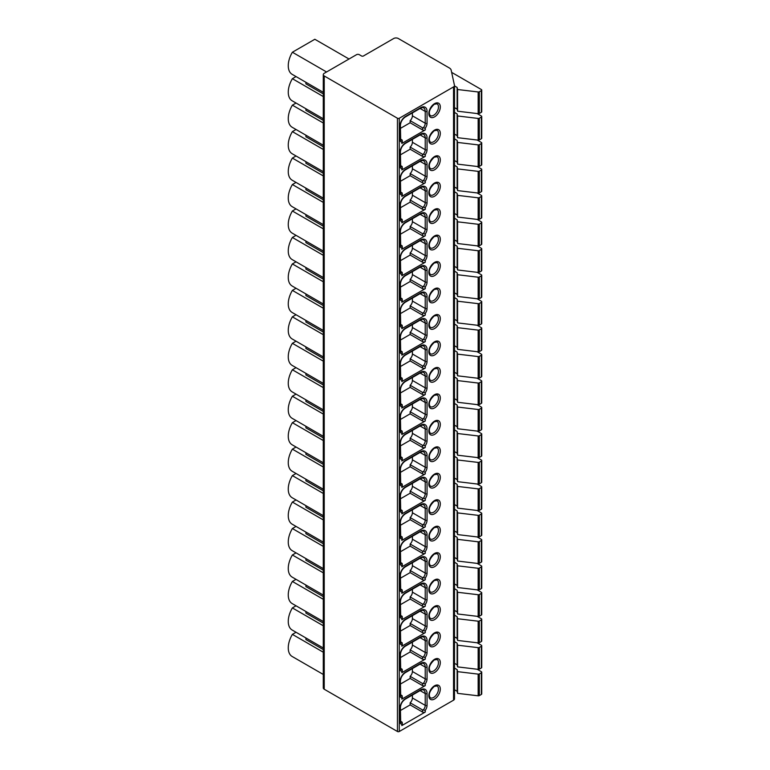 <?xml version="1.0" encoding="UTF-8"?>
<svg xmlns="http://www.w3.org/2000/svg" width="770" height="770" viewBox="0 0 770 770"><rect width="100%" height="100%" fill="white"/><g stroke="black" fill="none" stroke-linecap="round" stroke-linejoin="round"><path stroke-width="1.16" d="M356.539 54.67L324.228 73.323A3.244 1.867 0 0 0 323.284 74.642A3.244 1.867 0 0 0 324.228 75.97L397.445 118.243A1.299 0.751 0 0 0 399.284 118.243L453.54 86.914A3.244 1.867 0 0 0 454.483 85.595A3.244 1.867 0 0 0 454.464 85.364L451.162 70.137A6.478 3.744 0 0 0 449.314 67.953L398.292 38.5A3.244 1.867 0 0 0 393.711 38.5L363.421 55.989A1.299 0.751 180 0 1 361.582 55.989L359.292 54.67A1.944 1.126 0 0 0 356.539 54.67M349.031 59.011L314.834 39.27L292.379 52.235A18.798 10.857 -60 0 0 292.148 74.334A18.798 10.857 -60 0 0 292.379 74.459M323.284 93.892L305.902 83.853L305.902 82.275M323.284 96.539L292.379 78.694A18.798 10.857 120 0 0 292.148 100.793A18.798 10.857 120 0 0 292.379 100.918M296.036 76.577L292.379 78.694M323.284 120.351L305.902 110.312L305.902 108.734M323.284 122.998L292.379 105.153A18.798 10.857 120 0 0 292.148 127.252A18.798 10.857 120 0 0 292.379 127.387M296.036 103.045L292.379 105.153M323.284 146.81L305.902 136.771L305.902 135.193M323.284 149.457L292.379 131.612A18.798 10.857 120 0 0 292.148 153.721A18.798 10.857 120 0 0 292.379 153.846M296.036 129.504L292.379 131.612M323.284 173.269L305.902 163.24L305.902 161.652M323.284 175.916L292.379 158.081A18.798 10.857 120 0 0 292.148 180.18A18.798 10.857 120 0 0 292.379 180.305M296.036 155.963L292.379 158.081M323.284 199.738L305.902 189.699L305.902 188.121M323.284 202.385L292.379 184.54A18.798 10.857 120 0 0 292.148 206.639A18.798 10.857 120 0 0 292.379 206.764M296.036 182.423L292.379 184.54M323.284 226.197L305.902 216.158L305.902 214.58M323.284 228.844L292.379 210.999A18.798 10.857 120 0 0 292.148 233.098A18.798 10.857 120 0 0 292.379 233.223M296.036 208.882L292.379 210.999M323.284 252.656L305.902 242.617L305.902 241.039M323.284 255.303L292.379 237.458A18.798 10.857 120 0 0 292.148 259.557A18.798 10.857 120 0 0 292.379 259.692M296.036 235.351L292.379 237.458M323.284 279.115L305.902 269.077L305.902 267.498M323.284 281.762L292.379 263.918A18.798 10.857 120 0 0 292.148 286.017A18.798 10.857 120 0 0 292.379 286.151M296.036 261.81L292.379 263.918M323.284 305.575L305.902 295.545L305.902 293.957M323.284 308.221L292.379 290.386A18.798 10.857 120 0 0 292.148 312.485A18.798 10.857 120 0 0 292.379 312.61M296.036 288.269L292.379 290.386M323.284 332.043L305.902 322.004L305.902 320.426M323.284 334.69L292.379 316.845A18.798 10.857 120 0 0 292.148 338.944A18.798 10.857 120 0 0 292.379 339.07M296.036 314.728L292.379 316.845M323.284 358.502L305.902 348.464L305.902 346.885M323.284 361.149L292.379 343.305A18.798 10.857 120 0 0 292.148 365.404A18.798 10.857 120 0 0 292.379 365.529M296.036 341.187L292.379 343.305M323.284 384.962L305.902 374.923L305.902 373.344M323.284 387.608L292.379 369.764A18.798 10.857 120 0 0 292.148 391.863A18.798 10.857 120 0 0 292.379 391.997M296.036 367.656L292.379 369.764M323.284 411.421L305.902 401.382L305.902 399.803M323.284 414.067L292.379 396.223A18.798 10.857 120 0 0 292.148 418.322A18.798 10.857 120 0 0 292.379 418.457M296.036 394.115L292.379 396.223M323.284 437.88L305.902 427.851L305.902 426.262M323.284 440.527L292.379 422.692A18.798 10.857 120 0 0 292.148 444.791A18.798 10.857 120 0 0 292.379 444.916M296.036 420.574L292.379 422.692M323.284 464.349L305.902 454.31L305.902 452.731M323.284 466.995L292.379 449.151A18.798 10.857 120 0 0 292.148 471.25A18.798 10.857 120 0 0 292.379 471.375M296.036 447.033L292.379 449.151M323.284 490.808L305.902 480.769L305.902 479.19M323.284 493.454L292.379 475.61A18.798 10.857 120 0 0 292.148 497.709A18.798 10.857 120 0 0 292.379 497.834M296.036 473.492L292.379 475.61M323.284 517.267L305.902 507.228L305.902 505.649M323.284 519.914L292.379 502.069A18.798 10.857 120 0 0 292.148 524.168A18.798 10.857 120 0 0 292.379 524.303M296.036 499.961L292.379 502.069M323.284 543.726L305.902 533.687L305.902 532.109M323.284 546.373L292.379 528.528A18.798 10.857 120 0 0 292.148 550.627A18.798 10.857 120 0 0 292.379 550.762M296.036 526.42L292.379 528.528M323.284 570.185L305.902 560.156L305.902 558.568M323.284 572.832L292.379 554.997A18.798 10.857 120 0 0 292.148 577.096A18.798 10.857 120 0 0 292.379 577.221M296.036 552.879L292.379 554.997M323.284 596.654L305.902 586.615L305.902 585.036M323.284 599.301L292.379 581.456A18.798 10.857 120 0 0 292.148 603.555A18.798 10.857 120 0 0 292.379 603.68M296.036 579.338L292.379 581.456M323.284 623.113L305.902 613.074L305.902 611.496M323.284 625.76L292.379 607.915A18.798 10.857 120 0 0 292.148 630.014A18.798 10.857 120 0 0 292.379 630.139M296.036 605.798L292.379 607.915M323.284 649.572L305.902 639.533L305.902 637.955M323.284 652.219L292.379 634.374A18.798 10.857 120 0 0 292.148 656.473A18.798 10.857 120 0 0 292.379 656.608M296.036 632.266L292.379 634.374M326.567 71.976L292.379 52.235M454.464 698.621A3.244 1.867 180 0 1 454.483 698.852A3.244 1.867 180 0 1 453.54 700.18L399.284 731.5A1.299 0.751 180 0 1 397.445 731.5L324.228 689.227A3.244 1.867 180 0 1 323.284 687.908L323.284 74.642M425.271 129.909A1.944 1.126 180 0 1 422.518 129.909L410.141 122.767L410.141 120.649L422.518 127.791L425.271 128.186L425.271 129.909L401.805 143.461L402.181 140.053L400.39 138.937M425.271 156.368A1.944 1.126 180 0 1 422.518 156.368L410.141 149.226L410.141 147.109L422.518 154.25L425.271 154.645L425.271 156.368L401.805 169.92L402.181 166.522L400.39 165.396M425.271 182.827A1.944 1.126 180 0 1 422.518 182.827L410.141 175.685L410.141 173.568L422.518 180.709L425.271 181.104L425.271 182.827L401.805 196.379L402.181 192.981L400.39 191.865M425.271 209.296A1.944 1.126 180 0 1 422.518 209.296L410.141 202.144L410.141 200.027L422.518 207.178L425.271 207.563L425.271 209.296L401.805 222.838L402.181 219.44L400.39 218.324M425.271 235.755A1.944 1.126 180 0 1 422.518 235.755L410.141 228.613L410.141 226.495L422.518 233.637L425.271 234.022L425.271 235.755L401.805 249.297L402.181 245.899L400.39 244.783M425.271 262.214A1.944 1.126 180 0 1 422.518 262.214L410.141 255.072L410.141 252.955L422.518 260.096L425.271 260.491L425.271 262.214L401.805 275.766L402.181 272.359L400.39 271.242M425.271 288.673A1.944 1.126 180 0 1 422.518 288.673L410.141 281.531L410.141 279.414L422.518 286.556L425.271 286.95L425.271 288.673L401.805 302.225L402.181 298.827L400.39 297.701M425.271 315.132A1.944 1.126 180 0 1 422.518 315.132L410.141 307.99L410.141 305.873L422.518 313.015L425.271 313.409L425.271 315.132L401.805 328.684L402.181 325.286L400.39 324.17M425.271 341.601A1.944 1.126 180 0 1 422.518 341.601L410.141 334.45L410.141 332.332L422.518 339.483L425.271 339.868L425.271 341.601L401.805 355.143L402.181 351.746L400.39 350.629M425.271 368.06A1.944 1.126 180 0 1 422.518 368.06L410.141 360.918L410.141 358.801L422.518 365.942L425.271 366.328L425.271 368.06L401.805 381.602L402.181 378.205L400.39 377.088M425.271 394.519A1.944 1.126 180 0 1 422.518 394.519L410.141 387.377L410.141 385.26L422.518 392.402L425.271 392.796L425.271 394.519L401.805 408.071L402.181 404.664L400.39 403.547M425.271 420.978A1.944 1.126 180 0 1 422.518 420.978L410.141 413.837L410.141 411.719L422.518 418.861L425.271 419.255L425.271 420.978L401.805 434.53L402.181 431.133L400.39 430.007M425.271 447.437A1.944 1.126 180 0 1 422.518 447.437L410.141 440.296L410.141 438.178L422.518 445.32L425.271 445.714L425.271 447.437L401.805 460.989L402.181 457.592L400.39 456.475M425.271 473.906A1.944 1.126 180 0 1 422.518 473.906L410.141 466.755L410.141 464.637L422.518 471.789L425.271 472.174L425.271 473.906L401.805 487.449L402.181 484.051L400.39 482.934M425.271 500.365A1.944 1.126 180 0 1 422.518 500.365L410.141 493.224L410.141 491.106L422.518 498.248L425.271 498.633L425.271 500.365L401.805 513.908L402.181 510.51L400.39 509.394M425.271 526.824A1.944 1.126 180 0 1 422.518 526.824L410.141 519.683L410.141 517.565L422.518 524.707L425.271 525.101L425.271 526.824L401.805 540.376L402.181 536.969L400.39 535.853M425.271 553.284A1.944 1.126 180 0 1 422.518 553.284L410.141 546.142L410.141 544.024L422.518 551.166L425.271 551.561L425.271 553.284L401.805 566.836L402.181 563.438L400.39 562.312M425.271 579.743A1.944 1.126 180 0 1 422.518 579.743L410.141 572.601L410.141 570.483L422.518 577.625L425.271 578.02L425.271 579.743L401.805 593.295L402.181 589.897L400.39 588.781M425.271 606.211A1.944 1.126 180 0 1 422.518 606.211L410.141 599.06L410.141 596.943L422.518 604.094L425.271 604.479L425.271 606.211L401.805 619.754L402.181 616.356L400.39 615.24M425.271 632.671A1.944 1.126 180 0 1 422.518 632.671L410.141 625.519L410.141 623.411L422.518 630.553L425.271 630.938L425.271 632.671L401.805 646.213L402.181 642.815L400.39 641.699M425.271 659.13A1.944 1.126 180 0 1 422.518 659.13L410.141 651.988L410.141 649.87L422.518 657.012L425.271 657.407L425.271 659.13L401.805 672.682L402.181 669.274L400.39 668.158M425.271 685.589A1.944 1.126 180 0 1 422.518 685.589L410.141 678.447L410.141 676.329L422.518 683.471L425.271 683.866L425.271 685.589L401.805 699.141L402.181 695.743L400.39 694.617M400.39 710.537L410.141 704.906L410.141 702.789L422.518 709.93L425.271 710.325L425.271 712.048L401.805 725.6A1.944 1.126 0 0 0 402.373 724.801L402.181 722.202L400.39 721.086M425.271 710.325A5.833 3.369 120 0 0 427.052 705.368L427.052 693.558A9.076 5.236 120 0 0 420.641 689.853A1.299 0.751 -120 0 1 420.372 690.44L405.241 699.179C402.335 701.229 400.718 704.03 400.39 707.582L400.689 722.289A3.244 1.867 120 0 0 402.181 722.202L401.805 725.6M410.141 704.906L422.518 712.048A1.944 1.126 180 0 0 425.271 712.048M410.141 702.789A4.533 2.618 120 0 0 412.393 697.957L412.393 695.05M425.271 128.186A5.833 3.369 120 0 0 427.052 123.229L427.052 111.409A9.076 5.236 120 0 0 420.641 107.704A1.299 0.751 -120 0 1 420.372 108.3L405.241 117.03C402.335 119.09 400.718 121.891 400.39 125.433L400.689 140.15A3.244 1.867 120 0 0 402.181 140.053L402.373 142.662A1.944 1.126 180 0 1 401.805 143.461M410.141 120.649A4.533 2.618 120 0 0 412.393 115.818L412.393 112.911M400.39 128.398L410.141 122.767M425.271 154.645A5.833 3.369 120 0 0 427.052 149.688L427.052 137.878A9.076 5.236 120 0 0 420.641 134.173A1.299 0.751 -120 0 1 420.372 134.76L405.241 143.499C402.335 145.549 400.718 148.35 400.39 151.902L400.689 166.609A3.244 1.867 120 0 0 402.181 166.522L402.373 169.121A1.944 1.126 180 0 1 401.805 169.92M410.141 147.109A4.533 2.618 120 0 0 412.393 142.277L412.393 139.37M400.39 154.857L410.141 149.226M425.271 181.104A5.833 3.369 120 0 0 427.052 176.147L427.052 164.337A9.076 5.236 120 0 0 420.641 160.632A1.299 0.751 -120 0 1 420.372 161.219L405.241 169.958C402.335 172.008 400.718 174.809 400.39 178.361L400.689 193.077A3.244 1.867 120 0 0 402.181 192.981L402.373 195.58A1.944 1.126 180 0 1 401.805 196.379M410.141 173.568A4.533 2.618 120 0 0 412.393 168.736L412.393 165.829M400.39 181.316L410.141 175.685M425.271 207.563A5.833 3.369 120 0 0 427.052 202.606L427.052 190.796A9.076 5.236 120 0 0 420.641 187.091A1.299 0.751 -120 0 1 420.372 187.688L405.241 196.417C402.335 198.468 400.718 201.268 400.39 204.82L400.689 219.537A3.244 1.867 120 0 0 402.181 219.44L402.373 222.049A1.944 1.126 180 0 1 401.805 222.838M410.141 200.027A4.533 2.618 120 0 0 412.393 195.205L412.393 192.288M400.39 207.775L410.141 202.144M425.271 234.022A5.833 3.369 120 0 0 427.052 229.065L427.052 217.256A9.076 5.236 120 0 0 420.641 213.55A1.299 0.751 -120 0 1 420.372 214.147L405.241 222.877C402.335 224.927 400.718 227.727 400.39 231.279L400.689 245.996A3.244 1.867 120 0 0 402.181 245.899L402.373 248.508A1.944 1.126 180 0 1 401.805 249.297M410.141 226.495A4.533 2.618 120 0 0 412.393 221.664L412.393 218.757M400.39 234.234L410.141 228.613M425.271 260.491A5.833 3.369 120 0 0 427.052 255.534L427.052 243.715A9.076 5.236 120 0 0 420.641 240.009A1.299 0.751 -120 0 1 420.372 240.606L405.241 249.336C402.335 251.395 400.718 254.196 400.39 257.738L400.689 272.455A3.244 1.867 120 0 0 402.181 272.359L402.373 274.967A1.944 1.126 180 0 1 401.805 275.766M410.141 252.955A4.533 2.618 120 0 0 412.393 248.123L412.393 245.216M400.39 260.703L410.141 255.072M425.271 286.95A5.833 3.369 120 0 0 427.052 281.993L427.052 270.183A9.076 5.236 120 0 0 420.641 266.478A1.299 0.751 -120 0 1 420.372 267.065L405.241 275.795C402.335 277.855 400.718 280.655 400.39 284.207L400.689 298.914A3.244 1.867 120 0 0 402.181 298.827L402.373 301.426A1.944 1.126 180 0 1 401.805 302.225M410.141 279.414A4.533 2.618 120 0 0 412.393 274.582L412.393 271.675M400.39 287.162L410.141 281.531M425.271 313.409A5.833 3.369 120 0 0 427.052 308.452L427.052 296.642A9.076 5.236 120 0 0 420.641 292.937A1.299 0.751 -120 0 1 420.372 293.524L405.241 302.264C402.335 304.314 400.718 307.114 400.39 310.666L400.689 325.373A3.244 1.867 120 0 0 402.181 325.286L402.373 327.885A1.944 1.126 180 0 1 401.805 328.684M410.141 305.873A4.533 2.618 120 0 0 412.393 301.041L412.393 298.134M400.39 313.621L410.141 307.99M425.271 339.868A5.833 3.369 120 0 0 427.052 334.911L427.052 323.102A9.076 5.236 120 0 0 420.641 319.396A1.299 0.751 -120 0 1 420.372 319.993L405.241 328.723C402.335 330.773 400.718 333.574 400.39 337.125L400.689 351.842A3.244 1.867 120 0 0 402.181 351.746L402.373 354.354A1.944 1.126 180 0 1 401.805 355.143M410.141 332.332A4.533 2.618 120 0 0 412.393 327.51L412.393 324.594M400.39 340.08L410.141 334.45M425.271 366.328A5.833 3.369 120 0 0 427.052 361.371L427.052 349.561A9.076 5.236 120 0 0 420.641 345.855A1.299 0.751 -120 0 1 420.372 346.452L405.241 355.182C402.335 357.232 400.718 360.033 400.39 363.584L400.689 378.301A3.244 1.867 120 0 0 402.181 378.205L402.373 380.813A1.944 1.126 180 0 1 401.805 381.602M410.141 358.801A4.533 2.618 120 0 0 412.393 353.969L412.393 351.062M400.39 366.539L410.141 360.918M425.271 392.796A5.833 3.369 120 0 0 427.052 387.839L427.052 376.02A9.076 5.236 120 0 0 420.641 372.314A1.299 0.751 -120 0 1 420.372 372.911L405.241 381.641C402.335 383.701 400.718 386.502 400.39 390.043L400.689 404.76A3.244 1.867 120 0 0 402.181 404.664L402.373 407.272A1.944 1.126 180 0 1 401.805 408.071M410.141 385.26A4.533 2.618 120 0 0 412.393 380.428L412.393 377.521M400.39 393.008L410.141 387.377M425.271 419.255A5.833 3.369 120 0 0 427.052 414.298L427.052 402.479A9.076 5.236 120 0 0 420.641 398.783A1.299 0.751 -120 0 1 420.372 399.37L405.241 408.1C402.335 410.16 400.718 412.961 400.39 416.512L400.689 431.219A3.244 1.867 120 0 0 402.181 431.133L402.373 433.731A1.944 1.126 180 0 1 401.805 434.53M410.141 411.719A4.533 2.618 120 0 0 412.393 406.887L412.393 403.981M400.39 419.467L410.141 413.837M425.271 445.714A5.833 3.369 120 0 0 427.052 440.758L427.052 428.948A9.076 5.236 120 0 0 420.641 425.242A1.299 0.751 -120 0 1 420.372 425.829L405.241 434.569C402.335 436.619 400.718 439.42 400.39 442.971L400.689 457.678A3.244 1.867 120 0 0 402.181 457.592L402.373 460.191A1.944 1.126 180 0 1 401.805 460.989M410.141 438.178A4.533 2.618 120 0 0 412.393 433.346L412.393 430.44M400.39 445.926L410.141 440.296M425.271 472.174A5.833 3.369 120 0 0 427.052 467.217L427.052 455.407A9.076 5.236 120 0 0 420.641 451.701A1.299 0.751 -120 0 1 420.372 452.298L405.241 461.028C402.335 463.078 400.718 465.879 400.39 469.431L400.689 484.147A3.244 1.867 120 0 0 402.181 484.051L402.373 486.659A1.944 1.126 180 0 1 401.805 487.449M410.141 464.637A4.533 2.618 120 0 0 412.393 459.815L412.393 456.899M400.39 472.385L410.141 466.755M425.271 498.633A5.833 3.369 120 0 0 427.052 493.676L427.052 481.866A9.076 5.236 120 0 0 420.641 478.16A1.299 0.751 -120 0 1 420.372 478.757L405.241 487.487C402.335 489.537 400.718 492.338 400.39 495.89L400.689 510.606A3.244 1.867 120 0 0 402.181 510.51L402.373 513.118A1.944 1.126 180 0 1 401.805 513.908M410.141 491.106A4.533 2.618 120 0 0 412.393 486.274L412.393 483.368M400.39 498.844L410.141 493.224M425.271 525.101A5.833 3.369 120 0 0 427.052 520.145L427.052 508.325A9.076 5.236 120 0 0 420.641 504.619A1.299 0.751 -120 0 1 420.372 505.216L405.241 513.946C402.335 516.006 400.718 518.807 400.39 522.349L400.689 537.065A3.244 1.867 120 0 0 402.181 536.969L402.373 539.577A1.944 1.126 180 0 1 401.805 540.376M410.141 517.565A4.533 2.618 120 0 0 412.393 512.733L412.393 509.827M400.39 525.304L410.141 519.683M425.271 551.561A5.833 3.369 120 0 0 427.052 546.604L427.052 534.784A9.076 5.236 120 0 0 420.641 531.088A1.299 0.751 -120 0 1 420.372 531.675L405.241 540.405C402.335 542.465 400.718 545.266 400.39 548.818L400.689 563.524A3.244 1.867 120 0 0 402.181 563.438L402.373 566.037A1.944 1.126 180 0 1 401.805 566.836M410.141 544.024A4.533 2.618 120 0 0 412.393 539.193L412.393 536.286M400.39 551.772L410.141 546.142M425.271 578.02A5.833 3.369 120 0 0 427.052 573.063L427.052 561.253A9.076 5.236 120 0 0 420.641 557.547A1.299 0.751 -120 0 1 420.372 558.135L405.241 566.874C402.335 568.924 400.718 571.725 400.39 575.277L400.689 589.984A3.244 1.867 120 0 0 402.181 589.897L402.373 592.496A1.944 1.126 180 0 1 401.805 593.295M410.141 570.483A4.533 2.618 120 0 0 412.393 565.652L412.393 562.745M400.39 578.231L410.141 572.601M425.271 604.479A5.833 3.369 120 0 0 427.052 599.522L427.052 587.712A9.076 5.236 120 0 0 420.641 584.006A1.299 0.751 -120 0 1 420.372 584.603L405.241 593.333C402.335 595.383 400.718 598.184 400.39 601.736L400.689 616.452A3.244 1.867 120 0 0 402.181 616.356L402.373 618.965A1.944 1.126 180 0 1 401.805 619.754M410.141 596.943A4.533 2.618 120 0 0 412.393 592.111L412.393 589.204M400.39 604.691L410.141 599.06M425.271 630.938A5.833 3.369 120 0 0 427.052 625.981L427.052 614.171A9.076 5.236 120 0 0 420.641 610.466A1.299 0.751 -120 0 1 420.372 611.062L405.241 619.792C402.335 621.842 400.718 624.643 400.39 628.195L400.689 642.912A3.244 1.867 120 0 0 402.181 642.815L402.373 645.424A1.944 1.126 180 0 1 401.805 646.213M410.141 623.411A4.533 2.618 120 0 0 412.393 618.579L412.393 615.673M400.39 631.15L410.141 625.519M425.271 657.407A5.833 3.369 120 0 0 427.052 652.45L427.052 640.63A9.076 5.236 120 0 0 420.641 636.925A1.299 0.751 -120 0 1 420.372 637.522L405.241 646.251C402.335 648.311 400.718 651.112 400.39 654.654L400.689 669.371A3.244 1.867 120 0 0 402.181 669.274L402.373 671.883A1.944 1.126 180 0 1 401.805 672.682M410.141 649.87A4.533 2.618 120 0 0 412.393 645.039L412.393 642.132M400.39 657.609L410.141 651.988M425.271 683.866A5.833 3.369 120 0 0 427.052 678.909L427.052 667.09A9.076 5.236 120 0 0 420.641 663.394A1.299 0.751 -120 0 1 420.372 663.981L405.241 672.711C402.335 674.77 400.718 677.571 400.39 681.123L400.689 695.83A3.244 1.867 120 0 0 402.181 695.743L402.373 698.342A1.944 1.126 180 0 1 401.805 699.141M410.141 676.329A4.533 2.618 120 0 0 412.393 671.498L412.393 668.591M400.39 684.078L410.141 678.447M454.483 85.922L457.13 87.453L457.572 89.513L478.16 91.967A1.299 0.751 0 0 0 479.335 91.765L481.365 90.6A1.299 0.751 0 0 0 481.741 90.071A1.299 0.751 0 0 0 481.365 89.541L451.653 72.38M454.483 689.766L457.13 691.296L457.572 693.356L478.16 695.81A1.299 0.751 0 0 0 479.335 695.608L481.365 694.434A1.299 0.751 0 0 0 481.741 693.905L481.741 672.21A1.299 0.751 0 0 0 481.365 671.681L477.111 669.226M457.572 693.356L457.572 671.652L478.16 674.116A1.299 0.751 0 0 0 479.335 673.914L481.365 672.739A1.299 0.751 0 0 0 481.741 672.21M457.13 691.296L457.13 669.602L457.572 671.652M454.483 668.071L457.13 669.602M454.483 663.307L457.13 664.837L457.572 666.887L478.16 669.351A1.299 0.751 0 0 0 479.335 669.149L481.365 667.975A1.299 0.751 0 0 0 481.741 667.446L481.741 645.751A1.299 0.751 0 0 0 481.365 645.221L477.111 642.767M457.572 666.887L457.572 645.193L478.16 647.657A1.299 0.751 0 0 0 479.335 647.445L481.365 646.28A1.299 0.751 0 0 0 481.741 645.751M457.13 664.837L457.13 643.133L457.572 645.193M454.483 641.612L457.13 643.133M454.483 636.848L457.13 638.369L457.572 640.428L478.16 642.892A1.299 0.751 0 0 0 479.335 642.69L481.365 641.516A1.299 0.751 0 0 0 481.741 640.987L481.741 619.292A1.299 0.751 0 0 0 481.365 618.762L477.111 616.308M457.572 640.428L457.572 618.734L478.16 621.188A1.299 0.751 0 0 0 479.335 620.986L481.365 619.821A1.299 0.751 0 0 0 481.741 619.292M457.13 638.369L457.13 616.674L457.572 618.734M454.483 615.143L457.13 616.674M454.483 610.389L457.13 611.909L457.572 613.969L478.16 616.433A1.299 0.751 0 0 0 479.335 616.221L481.365 615.057A1.299 0.751 0 0 0 481.741 614.527L481.741 592.823A1.299 0.751 0 0 0 481.365 592.303L477.111 589.839M457.572 613.969L457.572 592.274L478.16 594.729A1.299 0.751 0 0 0 479.335 594.527L481.365 593.352A1.299 0.751 0 0 0 481.741 592.823M457.13 611.909L457.13 590.215L457.572 592.274M454.483 588.684L457.13 590.215M454.483 583.92L457.13 585.45L457.572 587.51L478.16 589.964A1.299 0.751 0 0 0 479.335 589.762L481.365 588.598A1.299 0.751 0 0 0 481.741 588.068L481.741 566.364A1.299 0.751 0 0 0 481.365 565.835L477.111 563.38M457.572 587.51L457.572 565.815L478.16 568.27A1.299 0.751 0 0 0 479.335 568.068L481.365 566.893A1.299 0.751 0 0 0 481.741 566.364M457.13 585.45L457.13 563.755L457.572 565.815M454.483 562.225L457.13 563.755M454.483 557.461L457.13 558.991L457.572 561.051L478.16 563.505A1.299 0.751 0 0 0 479.335 563.303L481.365 562.129A1.299 0.751 0 0 0 481.741 561.6L481.741 539.905A1.299 0.751 0 0 0 481.365 539.375L477.111 536.921M457.572 561.051L457.572 539.346L478.16 541.81A1.299 0.751 0 0 0 479.335 541.608L481.365 540.434A1.299 0.751 0 0 0 481.741 539.905M457.13 558.991L457.13 537.296L457.572 539.346M454.483 535.766L457.13 537.296M454.483 531.002L457.13 532.532L457.572 534.582L478.16 537.046A1.299 0.751 0 0 0 479.335 536.844L481.365 535.67A1.299 0.751 0 0 0 481.741 535.14L481.741 513.446A1.299 0.751 0 0 0 481.365 512.916L477.111 510.462M457.572 534.582L457.572 512.887L478.16 515.351A1.299 0.751 0 0 0 479.335 515.14L481.365 513.975A1.299 0.751 0 0 0 481.741 513.446M457.13 532.532L457.13 510.828L457.572 512.887M454.483 509.307L457.13 510.828M454.483 504.543L457.13 506.063L457.572 508.123L478.16 510.587A1.299 0.751 0 0 0 479.335 510.385L481.365 509.211A1.299 0.751 0 0 0 481.741 508.681L481.741 486.986A1.299 0.751 0 0 0 481.365 486.457L477.111 484.003M457.572 508.123L457.572 486.428L478.16 488.883A1.299 0.751 0 0 0 479.335 488.681L481.365 487.516A1.299 0.751 0 0 0 481.741 486.986M457.13 506.063L457.13 484.369L457.572 486.428M454.483 482.838L457.13 484.369M454.483 478.083L457.13 479.604L457.572 481.664L478.16 484.128A1.299 0.751 0 0 0 479.335 483.916L481.365 482.752A1.299 0.751 0 0 0 481.741 482.222L481.741 460.527A1.299 0.751 0 0 0 481.365 459.998L477.111 457.534M457.572 481.664L457.572 459.969L478.16 462.423A1.299 0.751 0 0 0 479.335 462.221L481.365 461.047A1.299 0.751 0 0 0 481.741 460.527M457.13 479.604L457.13 457.909L457.572 459.969M454.483 456.379L457.13 457.909M454.483 451.615L457.13 453.145L457.572 455.205L478.16 457.659A1.299 0.751 0 0 0 479.335 457.457L481.365 456.292A1.299 0.751 0 0 0 481.741 455.763L481.741 434.059A1.299 0.751 0 0 0 481.365 433.529L477.111 431.075M457.572 455.205L457.572 433.51L478.16 435.964A1.299 0.751 0 0 0 479.335 435.762L481.365 434.588A1.299 0.751 0 0 0 481.741 434.059M457.13 453.145L457.13 431.45L457.572 433.51M454.483 429.92L457.13 431.45M454.483 425.156L457.13 426.686L457.572 428.746L478.16 431.2A1.299 0.751 0 0 0 479.335 430.998L481.365 429.824A1.299 0.751 0 0 0 481.741 429.294L481.741 407.6A1.299 0.751 0 0 0 481.365 407.07L477.111 404.616M457.572 428.746L457.572 407.041L478.16 409.505A1.299 0.751 0 0 0 479.335 409.303L481.365 408.129A1.299 0.751 0 0 0 481.741 407.6M457.13 426.686L457.13 404.991L457.572 407.041M454.483 403.461L457.13 404.991M454.483 398.696L457.13 400.227L457.572 402.277L478.16 404.741A1.299 0.751 0 0 0 479.335 404.539L481.365 403.365A1.299 0.751 0 0 0 481.741 402.835L481.741 381.14A1.299 0.751 0 0 0 481.365 380.611L477.111 378.157M457.572 402.277L457.572 380.582L478.16 383.046A1.299 0.751 0 0 0 479.335 382.834L481.365 381.67A1.299 0.751 0 0 0 481.741 381.14M457.13 400.227L457.13 378.522L457.572 380.582M454.483 377.002L457.13 378.522M454.483 372.237L457.13 373.758L457.572 375.818L478.16 378.282A1.299 0.751 0 0 0 479.335 378.08L481.365 376.905A1.299 0.751 0 0 0 481.741 376.376L481.741 354.681A1.299 0.751 0 0 0 481.365 354.152L477.111 351.697M457.572 375.818L457.572 354.123L478.16 356.577A1.299 0.751 0 0 0 479.335 356.375L481.365 355.211A1.299 0.751 0 0 0 481.741 354.681M457.13 373.758L457.13 352.063L457.572 354.123M454.483 350.533L457.13 352.063M454.483 345.778L457.13 347.299L457.572 349.359L478.16 351.823A1.299 0.751 0 0 0 479.335 351.611L481.365 350.446A1.299 0.751 0 0 0 481.741 349.917L481.741 328.222A1.299 0.751 0 0 0 481.365 327.693L477.111 325.229M457.572 349.359L457.572 327.664L478.16 330.118A1.299 0.751 0 0 0 479.335 329.916L481.365 328.742A1.299 0.751 0 0 0 481.741 328.222M457.13 347.299L457.13 325.604L457.572 327.664M454.483 324.074L457.13 325.604M454.483 319.309L457.13 320.84L457.572 322.9L478.16 325.354A1.299 0.751 0 0 0 479.335 325.152L481.365 323.987A1.299 0.751 0 0 0 481.741 323.458L481.741 301.753A1.299 0.751 0 0 0 481.365 301.224L477.111 298.77M457.572 322.9L457.572 301.205L478.16 303.659A1.299 0.751 0 0 0 479.335 303.457L481.365 302.283A1.299 0.751 0 0 0 481.741 301.753M457.13 320.84L457.13 299.145L457.572 301.205M454.483 297.615L457.13 299.145M454.483 292.85L457.13 294.381L457.572 296.44L478.16 298.895A1.299 0.751 0 0 0 479.335 298.693L481.365 297.518A1.299 0.751 0 0 0 481.741 296.989L481.741 275.294A1.299 0.751 0 0 0 481.365 274.765L477.111 272.311M457.572 296.44L457.572 274.736L478.16 277.2A1.299 0.751 0 0 0 479.335 276.998L481.365 275.824A1.299 0.751 0 0 0 481.741 275.294M457.13 294.381L457.13 272.686L457.572 274.736M454.483 271.156L457.13 272.686M454.483 266.391L457.13 267.922L457.572 269.972L478.16 272.436A1.299 0.751 0 0 0 479.335 272.233L481.365 271.059A1.299 0.751 0 0 0 481.741 270.53L481.741 248.835A1.299 0.751 0 0 0 481.365 248.306L477.111 245.851M457.572 269.972L457.572 248.277L478.16 250.741A1.299 0.751 0 0 0 479.335 250.529L481.365 249.364A1.299 0.751 0 0 0 481.741 248.835M457.13 267.922L457.13 246.217L457.572 248.277M454.483 244.696L457.13 246.217M454.483 239.932L457.13 241.462L457.572 243.513L478.16 245.977A1.299 0.751 0 0 0 479.335 245.774L481.365 244.6A1.299 0.751 0 0 0 481.741 244.071L481.741 222.376A1.299 0.751 0 0 0 481.365 221.847L477.111 219.392M457.572 243.513L457.572 221.818L478.16 224.272A1.299 0.751 0 0 0 479.335 224.07L481.365 222.905A1.299 0.751 0 0 0 481.741 222.376M457.13 241.462L457.13 219.758L457.572 221.818M454.483 218.228L457.13 219.758M454.483 213.473L457.13 214.994L457.572 217.053L478.16 219.517A1.299 0.751 0 0 0 479.335 219.306L481.365 218.141A1.299 0.751 0 0 0 481.741 217.612L481.741 195.917A1.299 0.751 0 0 0 481.365 195.388L477.111 192.923M457.572 217.053L457.572 195.359L478.16 197.813A1.299 0.751 0 0 0 479.335 197.611L481.365 196.446A1.299 0.751 0 0 0 481.741 195.917M457.13 214.994L457.13 193.299L457.572 195.359M454.483 191.769L457.13 193.299M454.483 187.004L457.13 188.535L457.572 190.594L478.16 193.049A1.299 0.751 0 0 0 479.335 192.847L481.365 191.682A1.299 0.751 0 0 0 481.741 191.153L481.741 169.448A1.299 0.751 0 0 0 481.365 168.919L477.111 166.464M457.572 190.594L457.572 168.899L478.16 171.354A1.299 0.751 0 0 0 479.335 171.152L481.365 169.977A1.299 0.751 0 0 0 481.741 169.448M457.13 188.535L457.13 166.84L457.572 168.899M454.483 165.309L457.13 166.84M454.483 160.545L457.13 162.075L457.572 164.135L478.16 166.59A1.299 0.751 0 0 0 479.335 166.387L481.365 165.213A1.299 0.751 0 0 0 481.741 164.684L481.741 142.989A1.299 0.751 0 0 0 481.365 142.46L477.111 140.005M457.572 164.135L457.572 142.431L478.16 144.895A1.299 0.751 0 0 0 479.335 144.693L481.365 143.518A1.299 0.751 0 0 0 481.741 142.989M457.13 162.075L457.13 140.381L457.572 142.431M454.483 138.85L457.13 140.381M454.483 134.086L457.13 135.616L457.572 137.676L478.16 140.13A1.299 0.751 0 0 0 479.335 139.928L481.365 138.754A1.299 0.751 0 0 0 481.741 138.225L481.741 116.53A1.299 0.751 0 0 0 481.365 116.001L477.111 113.546M457.572 137.676L457.572 115.972L478.16 118.436A1.299 0.751 0 0 0 479.335 118.224L481.365 117.059A1.299 0.751 0 0 0 481.741 116.53M457.13 135.616L457.13 113.912L457.572 115.972M454.483 112.391L457.13 113.912M454.483 107.627L457.13 109.157L457.572 111.207L478.16 113.671A1.299 0.751 0 0 0 479.335 113.469L481.365 112.295A1.299 0.751 0 0 0 481.741 111.766L481.741 90.071M457.13 109.157L457.13 87.453M457.572 111.207L457.572 89.513M397.445 118.243L397.445 731.5M399.284 731.5L399.284 118.243M453.54 86.914L453.54 700.18M420.641 107.704L405.511 116.443A7.777 4.495 120 0 0 400.015 125.962L400.015 139.726A4.533 2.618 120 0 0 401.805 142.017M434.569 116.867A8.104 4.678 -60 0 1 428.842 113.556A8.104 4.678 -60 0 1 434.569 103.632A8.104 4.678 -60 0 1 440.305 106.943A8.104 4.678 -60 0 1 434.569 116.867M420.641 134.173L405.511 142.902A7.777 4.495 120 0 0 400.015 152.431L400.015 166.185A4.533 2.618 120 0 0 401.805 168.476M434.569 143.326A8.104 4.678 -60 0 1 428.842 140.015A8.104 4.678 -60 0 1 434.569 130.091A8.104 4.678 -60 0 1 440.305 133.403A8.104 4.678 -60 0 1 434.569 143.326M420.641 160.632L405.511 169.362A7.777 4.495 120 0 0 400.015 178.89L400.015 192.644A4.533 2.618 120 0 0 401.805 194.935M434.569 169.785A8.104 4.678 -60 0 1 428.842 166.474A8.104 4.678 -60 0 1 434.569 156.551A8.104 4.678 -60 0 1 440.305 159.862A8.104 4.678 -60 0 1 434.569 169.785M420.641 187.091L405.511 195.821A7.777 4.495 120 0 0 400.015 205.349L400.015 219.113A4.533 2.618 120 0 0 401.805 221.394M434.569 196.244A8.104 4.678 -60 0 1 428.842 192.943A8.104 4.678 -60 0 1 434.569 183.019A8.104 4.678 -60 0 1 440.305 186.321A8.104 4.678 -60 0 1 434.569 196.244M420.641 213.55L405.511 222.28A7.777 4.495 120 0 0 400.015 231.809L400.015 245.572A4.533 2.618 120 0 0 401.805 247.863M434.569 222.703A8.104 4.678 -60 0 1 428.842 219.402A8.104 4.678 -60 0 1 434.569 209.478A8.104 4.678 -60 0 1 440.305 212.79A8.104 4.678 -60 0 1 434.569 222.703M420.641 240.009L405.511 248.749A7.777 4.495 120 0 0 400.015 258.268L400.015 272.031A4.533 2.618 120 0 0 401.805 274.322M434.569 249.172A8.104 4.678 -60 0 1 428.842 245.861A8.104 4.678 -60 0 1 434.569 235.938A8.104 4.678 -60 0 1 440.305 239.249A8.104 4.678 -60 0 1 434.569 249.172M420.641 266.478L405.511 275.208A7.777 4.495 120 0 0 400.015 284.736L400.015 298.49A4.533 2.618 120 0 0 401.805 300.781M434.569 275.631A8.104 4.678 -60 0 1 428.842 272.32A8.104 4.678 -60 0 1 434.569 262.397A8.104 4.678 -60 0 1 440.305 265.708A8.104 4.678 -60 0 1 434.569 275.631M420.641 292.937L405.511 301.667A7.777 4.495 120 0 0 400.015 311.195L400.015 324.95A4.533 2.618 120 0 0 401.805 327.24M434.569 302.09A8.104 4.678 -60 0 1 428.842 298.779A8.104 4.678 -60 0 1 434.569 288.856A8.104 4.678 -60 0 1 440.305 292.167A8.104 4.678 -60 0 1 434.569 302.09M420.641 319.396L405.511 328.126A7.777 4.495 120 0 0 400.015 337.655L400.015 351.418A4.533 2.618 120 0 0 401.805 353.7M434.569 328.549A8.104 4.678 -60 0 1 428.842 325.248A8.104 4.678 -60 0 1 434.569 315.325A8.104 4.678 -60 0 1 440.305 318.626A8.104 4.678 -60 0 1 434.569 328.549M420.641 345.855L405.511 354.585A7.777 4.495 120 0 0 400.015 364.114L400.015 377.878A4.533 2.618 120 0 0 401.805 380.168M434.569 355.008A8.104 4.678 -60 0 1 428.842 351.707A8.104 4.678 -60 0 1 434.569 341.784A8.104 4.678 -60 0 1 440.305 345.085A8.104 4.678 -60 0 1 434.569 355.008M420.641 372.314L405.511 381.054A7.777 4.495 120 0 0 400.015 390.573L400.015 404.337A4.533 2.618 120 0 0 401.805 406.627M434.569 381.477A8.104 4.678 -60 0 1 428.842 378.166A8.104 4.678 -60 0 1 434.569 368.243A8.104 4.678 -60 0 1 440.305 371.554A8.104 4.678 -60 0 1 434.569 381.477M420.641 398.783L405.511 407.513A7.777 4.495 120 0 0 400.015 417.042L400.015 430.796A4.533 2.618 120 0 0 401.805 433.087M434.569 407.936A8.104 4.678 -60 0 1 428.842 404.625A8.104 4.678 -60 0 1 434.569 394.702A8.104 4.678 -60 0 1 440.305 398.013A8.104 4.678 -60 0 1 434.569 407.936M420.641 425.242L405.511 433.972A7.777 4.495 120 0 0 400.015 443.501L400.015 457.255A4.533 2.618 120 0 0 401.805 459.546M434.569 434.396A8.104 4.678 -60 0 1 428.842 431.084A8.104 4.678 -60 0 1 434.569 421.161A8.104 4.678 -60 0 1 440.305 424.472A8.104 4.678 -60 0 1 434.569 434.396M420.641 451.701L405.511 460.431A7.777 4.495 120 0 0 400.015 469.96L400.015 483.724A4.533 2.618 120 0 0 401.805 486.005M434.569 460.855A8.104 4.678 -60 0 1 428.842 457.553A8.104 4.678 -60 0 1 434.569 447.63A8.104 4.678 -60 0 1 440.305 450.931A8.104 4.678 -60 0 1 434.569 460.855M420.641 478.16L405.511 486.89A7.777 4.495 120 0 0 400.015 496.419L400.015 510.183A4.533 2.618 120 0 0 401.805 512.474M434.569 487.314A8.104 4.678 -60 0 1 428.842 484.012A8.104 4.678 -60 0 1 434.569 474.089A8.104 4.678 -60 0 1 440.305 477.39A8.104 4.678 -60 0 1 434.569 487.314M420.641 504.619L405.511 513.359A7.777 4.495 120 0 0 400.015 522.878L400.015 536.642A4.533 2.618 120 0 0 401.805 538.933M434.569 513.782A8.104 4.678 -60 0 1 428.842 510.472A8.104 4.678 -60 0 1 434.569 500.548A8.104 4.678 -60 0 1 440.305 503.859A8.104 4.678 -60 0 1 434.569 513.782M420.641 531.088L405.511 539.818A7.777 4.495 120 0 0 400.015 549.347L400.015 563.101A4.533 2.618 120 0 0 401.805 565.392M434.569 540.242A8.104 4.678 -60 0 1 428.842 536.931A8.104 4.678 -60 0 1 434.569 527.007A8.104 4.678 -60 0 1 440.305 530.318A8.104 4.678 -60 0 1 434.569 540.242M420.641 557.547L405.511 566.277A7.777 4.495 120 0 0 400.015 575.806L400.015 589.56A4.533 2.618 120 0 0 401.805 591.851M434.569 566.701A8.104 4.678 -60 0 1 428.842 563.39A8.104 4.678 -60 0 1 434.569 553.466A8.104 4.678 -60 0 1 440.305 556.777A8.104 4.678 -60 0 1 434.569 566.701M420.641 584.006L405.511 592.736A7.777 4.495 120 0 0 400.015 602.265L400.015 616.029A4.533 2.618 120 0 0 401.805 618.31M434.569 593.16A8.104 4.678 -60 0 1 428.842 589.859A8.104 4.678 -60 0 1 434.569 579.935A8.104 4.678 -60 0 1 440.305 583.237A8.104 4.678 -60 0 1 434.569 593.16M420.641 610.466L405.511 619.196A7.777 4.495 120 0 0 400.015 628.724L400.015 642.488A4.533 2.618 120 0 0 401.805 644.779M434.569 619.619A8.104 4.678 -60 0 1 428.842 616.318A8.104 4.678 -60 0 1 434.569 606.394A8.104 4.678 -60 0 1 440.305 609.696A8.104 4.678 -60 0 1 434.569 619.619M420.641 636.925L405.511 645.664A7.777 4.495 120 0 0 400.015 655.183L400.015 668.947A4.533 2.618 120 0 0 401.805 671.238M434.569 646.088A8.104 4.678 -60 0 1 428.842 642.777A8.104 4.678 -60 0 1 434.569 632.853A8.104 4.678 -60 0 1 440.305 636.164A8.104 4.678 -60 0 1 434.569 646.088M420.641 663.394L405.511 672.123A7.777 4.495 120 0 0 400.015 681.652L400.015 695.406A4.533 2.618 120 0 0 401.805 697.697M434.569 672.547A8.104 4.678 -60 0 1 428.842 669.236A8.104 4.678 -60 0 1 434.569 659.312A8.104 4.678 -60 0 1 440.305 662.624A8.104 4.678 -60 0 1 434.569 672.547M434.569 699.006A8.104 4.678 -60 0 1 428.842 695.695A8.104 4.678 -60 0 1 434.569 685.772A8.104 4.678 -60 0 1 440.305 689.083A8.104 4.678 -60 0 1 434.569 699.006M420.641 689.853L405.511 698.582A7.777 4.495 120 0 0 400.015 708.111L400.015 721.865A4.533 2.618 120 0 0 401.805 724.156M400.39 721.336A1.299 0.751 180 0 1 400.015 721.865M400.39 707.582A1.299 0.751 180 0 1 400.015 708.111M405.241 699.179A1.299 0.751 -120 0 0 405.511 698.582M423.057 710.123A4.533 2.618 120 0 0 425.223 705.368L425.223 693.558A7.777 4.495 120 0 0 423.615 689.997C423.5 689.497 422.422 689.65 420.372 690.44M427.052 693.558A1.299 0.751 0 0 1 425.223 693.558L420.102 690.603M412.393 697.957L425.223 705.368A1.299 0.751 0 0 0 427.052 705.368M422.518 709.93L422.518 712.048M400.39 139.197A1.299 0.751 180 0 1 400.015 139.726M400.39 125.433A1.299 0.751 180 0 1 400.015 125.962M405.241 117.03A1.299 0.751 -120 0 0 405.511 116.443M423.057 127.984A4.533 2.618 120 0 0 425.223 123.229L425.223 111.409A7.777 4.495 120 0 0 423.615 107.848C423.5 107.357 422.422 107.502 420.372 108.3M427.052 111.409A1.299 0.751 0 0 1 425.223 111.409L420.102 108.455M412.393 115.818L425.223 123.229A1.299 0.751 0 0 0 427.052 123.229M422.518 127.791L422.518 129.909M433.654 115.279A6.805 3.927 -60 0 1 430.257 115.616C428.216 112.593 429.564 108.791 434.299 104.229L437.062 103.825A6.805 3.927 -60 0 1 438.101 109.282A6.805 3.927 -60 0 1 433.654 115.279M400.39 165.656A1.299 0.751 180 0 1 400.015 166.185M400.39 151.902A1.299 0.751 180 0 1 400.015 152.431M405.241 143.499A1.299 0.751 -120 0 0 405.511 142.902M423.057 154.443A4.533 2.618 120 0 0 425.223 149.688L425.223 137.878A7.777 4.495 120 0 0 423.615 134.317C423.5 133.816 422.422 133.961 420.372 134.76M427.052 137.878A1.299 0.751 0 0 1 425.223 137.878L420.102 134.914M412.393 142.277L425.223 149.688A1.299 0.751 0 0 0 427.052 149.688M422.518 154.25L422.518 156.368M433.654 141.738A6.805 3.927 -60 0 1 430.257 142.075C428.216 139.052 429.564 135.26 434.299 130.688L437.062 130.284A6.805 3.927 -60 0 1 438.101 135.741A6.805 3.927 -60 0 1 433.654 141.738M400.39 192.115A1.299 0.751 180 0 1 400.015 192.644M400.39 178.361A1.299 0.751 180 0 1 400.015 178.89M405.241 169.958A1.299 0.751 -120 0 0 405.511 169.362M423.057 180.902A4.533 2.618 120 0 0 425.223 176.147L425.223 164.337A7.777 4.495 120 0 0 423.615 160.776C423.5 160.276 422.422 160.43 420.372 161.219M427.052 164.337A1.299 0.751 0 0 1 425.223 164.337L420.102 161.382M412.393 168.736L425.223 176.147A1.299 0.751 0 0 0 427.052 176.147M422.518 180.709L422.518 182.827M433.654 168.197A6.805 3.927 -60 0 1 430.257 168.534C428.216 165.512 429.564 161.719 434.299 157.147L437.062 156.743A6.805 3.927 -60 0 1 438.101 162.201A6.805 3.927 -60 0 1 433.654 168.197M400.39 218.584A1.299 0.751 180 0 1 400.015 219.113M400.39 204.82A1.299 0.751 180 0 1 400.015 205.349M405.241 196.417A1.299 0.751 -120 0 0 405.511 195.821M423.057 207.361A4.533 2.618 120 0 0 425.223 202.606L425.223 190.796A7.777 4.495 120 0 0 423.615 187.235C423.5 186.735 422.422 186.889 420.372 187.688M427.052 190.796A1.299 0.751 0 0 1 425.223 190.796L420.102 187.841M412.393 195.205L425.223 202.606A1.299 0.751 0 0 0 427.052 202.606M422.518 207.178L422.518 209.296M433.654 194.656A6.805 3.927 -60 0 1 430.257 194.993C428.216 191.971 429.564 188.178 434.299 183.606L437.062 183.212A6.805 3.927 -60 0 1 438.101 188.66A6.805 3.927 -60 0 1 433.654 194.656M400.39 245.043A1.299 0.751 180 0 1 400.015 245.572M400.39 231.279A1.299 0.751 180 0 1 400.015 231.809M405.241 222.877A1.299 0.751 -120 0 0 405.511 222.28M423.057 233.83A4.533 2.618 120 0 0 425.223 229.065L425.223 217.256A7.777 4.495 120 0 0 423.615 213.694C423.5 213.203 422.422 213.348 420.372 214.147M427.052 217.256A1.299 0.751 0 0 1 425.223 217.256L420.102 214.301M412.393 221.664L425.223 229.065A1.299 0.751 0 0 0 427.052 229.065M422.518 233.637L422.518 235.755M433.654 221.125A6.805 3.927 -60 0 1 430.257 221.462C428.216 218.43 429.564 214.638 434.299 210.075L437.062 209.671A6.805 3.927 -60 0 1 438.101 215.119A6.805 3.927 -60 0 1 433.654 221.125M400.39 271.502A1.299 0.751 180 0 1 400.015 272.031M400.39 257.738A1.299 0.751 180 0 1 400.015 258.268M405.241 249.336A1.299 0.751 -120 0 0 405.511 248.749M423.057 260.289A4.533 2.618 120 0 0 425.223 255.534L425.223 243.715A7.777 4.495 120 0 0 423.615 240.153C423.5 239.662 422.422 239.807 420.372 240.606M427.052 243.715A1.299 0.751 0 0 1 425.223 243.715L420.102 240.76M412.393 248.123L425.223 255.534A1.299 0.751 0 0 0 427.052 255.534M422.518 260.096L422.518 262.214M433.654 247.584A6.805 3.927 -60 0 1 430.257 247.921C428.216 244.899 429.564 241.097 434.299 236.534L437.062 236.13A6.805 3.927 -60 0 1 438.101 241.588A6.805 3.927 -60 0 1 433.654 247.584M400.39 297.961A1.299 0.751 180 0 1 400.015 298.49M400.39 284.207A1.299 0.751 180 0 1 400.015 284.736M405.241 275.795A1.299 0.751 -120 0 0 405.511 275.208M423.057 286.748A4.533 2.618 120 0 0 425.223 281.993L425.223 270.183A7.777 4.495 120 0 0 423.615 266.622C423.5 266.122 422.422 266.266 420.372 267.065M427.052 270.183A1.299 0.751 0 0 1 425.223 270.183L420.102 267.219M412.393 274.582L425.223 281.993A1.299 0.751 0 0 0 427.052 281.993M422.518 286.556L422.518 288.673M433.654 274.043A6.805 3.927 -60 0 1 430.257 274.38C428.216 271.358 429.564 267.556 434.299 262.994L437.062 262.589A6.805 3.927 -60 0 1 438.101 268.047A6.805 3.927 -60 0 1 433.654 274.043M400.39 324.42A1.299 0.751 180 0 1 400.015 324.95M400.39 310.666A1.299 0.751 180 0 1 400.015 311.195M405.241 302.264A1.299 0.751 -120 0 0 405.511 301.667M423.057 313.207A4.533 2.618 120 0 0 425.223 308.452L425.223 296.642A7.777 4.495 120 0 0 423.615 293.081C423.5 292.581 422.422 292.735 420.372 293.524M427.052 296.642A1.299 0.751 0 0 1 425.223 296.642L420.102 293.688M412.393 301.041L425.223 308.452A1.299 0.751 0 0 0 427.052 308.452M422.518 313.015L422.518 315.132M433.654 300.502A6.805 3.927 -60 0 1 430.257 300.839C428.216 297.817 429.564 294.025 434.299 289.453L437.062 289.048A6.805 3.927 -60 0 1 438.101 294.506A6.805 3.927 -60 0 1 433.654 300.502M400.39 350.889A1.299 0.751 180 0 1 400.015 351.418M400.39 337.125A1.299 0.751 180 0 1 400.015 337.655M405.241 328.723A1.299 0.751 -120 0 0 405.511 328.126M423.057 339.666A4.533 2.618 120 0 0 425.223 334.911L425.223 323.102A7.777 4.495 120 0 0 423.615 319.54C423.5 319.04 422.422 319.194 420.372 319.993M427.052 323.102A1.299 0.751 0 0 1 425.223 323.102L420.102 320.147M412.393 327.51L425.223 334.911A1.299 0.751 0 0 0 427.052 334.911M422.518 339.483L422.518 341.601M433.654 326.961A6.805 3.927 -60 0 1 430.257 327.298C428.216 324.276 429.564 320.484 434.299 315.912L437.062 315.517A6.805 3.927 -60 0 1 438.101 320.965A6.805 3.927 -60 0 1 433.654 326.961M400.39 377.348A1.299 0.751 180 0 1 400.015 377.878M400.39 363.584A1.299 0.751 180 0 1 400.015 364.114M405.241 355.182A1.299 0.751 -120 0 0 405.511 354.585M423.057 366.135A4.533 2.618 120 0 0 425.223 361.371L425.223 349.561A7.777 4.495 120 0 0 423.615 346C423.5 345.509 422.422 345.653 420.372 346.452M427.052 349.561A1.299 0.751 0 0 1 425.223 349.561L420.102 346.606M412.393 353.969L425.223 361.371A1.299 0.751 0 0 0 427.052 361.371M422.518 365.942L422.518 368.06M433.654 353.42A6.805 3.927 -60 0 1 430.257 353.767C428.216 350.735 429.564 346.943 434.299 342.371L437.062 341.976A6.805 3.927 -60 0 1 438.101 347.424A6.805 3.927 -60 0 1 433.654 353.42M400.39 403.807A1.299 0.751 180 0 1 400.015 404.337M400.39 390.043A1.299 0.751 180 0 1 400.015 390.573M405.241 381.641A1.299 0.751 -120 0 0 405.511 381.054M423.057 392.594A4.533 2.618 120 0 0 425.223 387.839L425.223 376.02A7.777 4.495 120 0 0 423.615 372.459C423.5 371.968 422.422 372.112 420.372 372.911M427.052 376.02A1.299 0.751 0 0 1 425.223 376.02L420.102 373.065M412.393 380.428L425.223 387.839A1.299 0.751 0 0 0 427.052 387.839M422.518 392.402L422.518 394.519M433.654 379.889A6.805 3.927 -60 0 1 430.257 380.226C428.216 377.204 429.564 373.402 434.299 368.84L437.062 368.435A6.805 3.927 -60 0 1 438.101 373.893A6.805 3.927 -60 0 1 433.654 379.889M400.39 430.266A1.299 0.751 180 0 1 400.015 430.796M400.39 416.512A1.299 0.751 180 0 1 400.015 417.042M405.241 408.1A1.299 0.751 -120 0 0 405.511 407.513M423.057 419.053A4.533 2.618 120 0 0 425.223 414.298L425.223 402.479A7.777 4.495 120 0 0 423.615 398.927C423.5 398.427 422.422 398.571 420.372 399.37M427.052 402.479A1.299 0.751 0 0 1 425.223 402.479L420.102 399.524M412.393 406.887L425.223 414.298A1.299 0.751 0 0 0 427.052 414.298M422.518 418.861L422.518 420.978M433.654 406.348A6.805 3.927 -60 0 1 430.257 406.685C428.216 403.663 429.564 399.861 434.299 395.299L437.062 394.894A6.805 3.927 -60 0 1 438.101 400.352A6.805 3.927 -60 0 1 433.654 406.348M400.39 456.726A1.299 0.751 180 0 1 400.015 457.255M400.39 442.971A1.299 0.751 180 0 1 400.015 443.501M405.241 434.569A1.299 0.751 -120 0 0 405.511 433.972M423.057 445.512A4.533 2.618 120 0 0 425.223 440.758L425.223 428.948A7.777 4.495 120 0 0 423.615 425.387C423.5 424.886 422.422 425.04 420.372 425.829M427.052 428.948A1.299 0.751 0 0 1 425.223 428.948L420.102 425.993M412.393 433.346L425.223 440.758A1.299 0.751 0 0 0 427.052 440.758M422.518 445.32L422.518 447.437M433.654 432.807A6.805 3.927 -60 0 1 430.257 433.144C428.216 430.122 429.564 426.33 434.299 421.758L437.062 421.354A6.805 3.927 -60 0 1 438.101 426.811A6.805 3.927 -60 0 1 433.654 432.807M400.39 483.194A1.299 0.751 180 0 1 400.015 483.724M400.39 469.431A1.299 0.751 180 0 1 400.015 469.96M405.241 461.028A1.299 0.751 -120 0 0 405.511 460.431M423.057 471.972A4.533 2.618 120 0 0 425.223 467.217L425.223 455.407A7.777 4.495 120 0 0 423.615 451.846C423.5 451.345 422.422 451.499 420.372 452.298M427.052 455.407A1.299 0.751 0 0 1 425.223 455.407L420.102 452.452M412.393 459.815L425.223 467.217A1.299 0.751 0 0 0 427.052 467.217M422.518 471.789L422.518 473.906M433.654 459.267A6.805 3.927 -60 0 1 430.257 459.603C428.216 456.581 429.564 452.789 434.299 448.217L437.062 447.822A6.805 3.927 -60 0 1 438.101 453.27A6.805 3.927 -60 0 1 433.654 459.267M400.39 509.653A1.299 0.751 180 0 1 400.015 510.183M400.39 495.89A1.299 0.751 180 0 1 400.015 496.419M405.241 487.487A1.299 0.751 -120 0 0 405.511 486.89M423.057 498.44A4.533 2.618 120 0 0 425.223 493.676L425.223 481.866A7.777 4.495 120 0 0 423.615 478.305C423.5 477.804 422.422 477.958 420.372 478.757M427.052 481.866A1.299 0.751 0 0 1 425.223 481.866L420.102 478.911M412.393 486.274L425.223 493.676A1.299 0.751 0 0 0 427.052 493.676M422.518 498.248L422.518 500.365M433.654 485.726A6.805 3.927 -60 0 1 430.257 486.072C428.216 483.04 429.564 479.248 434.299 474.676L437.062 474.281A6.805 3.927 -60 0 1 438.101 479.729A6.805 3.927 -60 0 1 433.654 485.726M400.39 536.113A1.299 0.751 180 0 1 400.015 536.642M400.39 522.349A1.299 0.751 180 0 1 400.015 522.878M405.241 513.946A1.299 0.751 -120 0 0 405.511 513.359M423.057 524.899A4.533 2.618 120 0 0 425.223 520.145L425.223 508.325A7.777 4.495 120 0 0 423.615 504.764C423.5 504.273 422.422 504.417 420.372 505.216M427.052 508.325A1.299 0.751 0 0 1 425.223 508.325L420.102 505.37M412.393 512.733L425.223 520.145A1.299 0.751 0 0 0 427.052 520.145M422.518 524.707L422.518 526.824M433.654 512.194A6.805 3.927 -60 0 1 430.257 512.531C428.216 509.509 429.564 505.707 434.299 501.145L437.062 500.741A6.805 3.927 -60 0 1 438.101 506.198A6.805 3.927 -60 0 1 433.654 512.194M400.39 562.572A1.299 0.751 180 0 1 400.015 563.101M400.39 548.818A1.299 0.751 180 0 1 400.015 549.347M405.241 540.405A1.299 0.751 -120 0 0 405.511 539.818M423.057 551.359A4.533 2.618 120 0 0 425.223 546.604L425.223 534.784A7.777 4.495 120 0 0 423.615 531.233C423.5 530.732 422.422 530.876 420.372 531.675M427.052 534.784A1.299 0.751 0 0 1 425.223 534.784L420.102 531.829M412.393 539.193L425.223 546.604A1.299 0.751 0 0 0 427.052 546.604M422.518 551.166L422.518 553.284M433.654 538.654A6.805 3.927 -60 0 1 430.257 538.99C428.216 535.968 429.564 532.166 434.299 527.604L437.062 527.2A6.805 3.927 -60 0 1 438.101 532.657A6.805 3.927 -60 0 1 433.654 538.654M400.39 589.031A1.299 0.751 180 0 1 400.015 589.56M400.39 575.277A1.299 0.751 180 0 1 400.015 575.806M405.241 566.874A1.299 0.751 -120 0 0 405.511 566.277M423.057 577.818A4.533 2.618 120 0 0 425.223 573.063L425.223 561.253A7.777 4.495 120 0 0 423.615 557.692C423.5 557.191 422.422 557.345 420.372 558.135M427.052 561.253A1.299 0.751 0 0 1 425.223 561.253L420.102 558.298M412.393 565.652L425.223 573.063A1.299 0.751 0 0 0 427.052 573.063M422.518 577.625L422.518 579.743M433.654 565.113A6.805 3.927 -60 0 1 430.257 565.45C428.216 562.427 429.564 558.635 434.299 554.063L437.062 553.659A6.805 3.927 -60 0 1 438.101 559.116A6.805 3.927 -60 0 1 433.654 565.113M400.39 615.5A1.299 0.751 180 0 1 400.015 616.029M400.39 601.736A1.299 0.751 180 0 1 400.015 602.265M405.241 593.333A1.299 0.751 -120 0 0 405.511 592.736M423.057 604.277A4.533 2.618 120 0 0 425.223 599.522L425.223 587.712A7.777 4.495 120 0 0 423.615 584.151C423.5 583.65 422.422 583.804 420.372 584.603M427.052 587.712A1.299 0.751 0 0 1 425.223 587.712L420.102 584.757M412.393 592.111L425.223 599.522A1.299 0.751 0 0 0 427.052 599.522M422.518 604.094L422.518 606.211M433.654 591.572A6.805 3.927 -60 0 1 430.257 591.909C428.216 588.886 429.564 585.094 434.299 580.522L437.062 580.128A6.805 3.927 -60 0 1 438.101 585.575A6.805 3.927 -60 0 1 433.654 591.572M400.39 641.959A1.299 0.751 180 0 1 400.015 642.488M400.39 628.195A1.299 0.751 180 0 1 400.015 628.724M405.241 619.792A1.299 0.751 -120 0 0 405.511 619.196M423.057 630.746A4.533 2.618 120 0 0 425.223 625.981L425.223 614.171A7.777 4.495 120 0 0 423.615 610.61C423.5 610.11 422.422 610.264 420.372 611.062M427.052 614.171A1.299 0.751 0 0 1 425.223 614.171L420.102 611.216M412.393 618.579L425.223 625.981A1.299 0.751 0 0 0 427.052 625.981M422.518 630.553L422.518 632.671M433.654 618.031A6.805 3.927 -60 0 1 430.257 618.368C428.216 615.346 429.564 611.553 434.299 606.981L437.062 606.587A6.805 3.927 -60 0 1 438.101 612.034A6.805 3.927 -60 0 1 433.654 618.031M400.39 668.418A1.299 0.751 180 0 1 400.015 668.947M400.39 654.654A1.299 0.751 180 0 1 400.015 655.183M405.241 646.251A1.299 0.751 -120 0 0 405.511 645.664M423.057 657.205A4.533 2.618 120 0 0 425.223 652.45L425.223 640.63A7.777 4.495 120 0 0 423.615 637.069C423.5 636.578 422.422 636.723 420.372 637.522M427.052 640.63A1.299 0.751 0 0 1 425.223 640.63L420.102 637.675M412.393 645.039L425.223 652.45A1.299 0.751 0 0 0 427.052 652.45M422.518 657.012L422.518 659.13M433.654 644.5A6.805 3.927 -60 0 1 430.257 644.837C428.216 641.814 429.564 638.012 434.299 633.45L437.062 633.046A6.805 3.927 -60 0 1 438.101 638.503A6.805 3.927 -60 0 1 433.654 644.5M400.39 694.877A1.299 0.751 180 0 1 400.015 695.406M400.39 681.123A1.299 0.751 180 0 1 400.015 681.652M405.241 672.711A1.299 0.751 -120 0 0 405.511 672.123M423.057 683.664A4.533 2.618 120 0 0 425.223 678.909L425.223 667.09A7.777 4.495 120 0 0 423.615 663.538C423.5 663.037 422.422 663.182 420.372 663.981M427.052 667.09A1.299 0.751 0 0 1 425.223 667.09L420.102 664.135M412.393 671.498L425.223 678.909A1.299 0.751 0 0 0 427.052 678.909M422.518 683.471L422.518 685.589M433.654 670.959A6.805 3.927 -60 0 1 430.257 671.296C428.216 668.273 429.564 664.471 434.299 659.909L437.062 659.505A6.805 3.927 -60 0 1 438.101 664.962A6.805 3.927 -60 0 1 433.654 670.959M433.654 697.418A6.805 3.927 -60 0 1 430.257 697.755C428.216 694.732 429.564 690.94 434.299 686.368L437.062 685.964A6.805 3.927 -60 0 1 438.101 691.422A6.805 3.927 -60 0 1 433.654 697.418M481.365 694.434L481.365 672.739M479.335 695.608L479.335 673.914M478.16 695.81L478.16 674.116M481.365 667.975L481.365 646.28M479.335 669.149L479.335 647.445M478.16 669.351L478.16 647.657M481.365 641.516L481.365 619.821M479.335 642.69L479.335 620.986M478.16 642.892L478.16 621.188M481.365 615.057L481.365 593.352M479.335 616.221L479.335 594.527M478.16 616.433L478.16 594.729M481.365 588.598L481.365 566.893M479.335 589.762L479.335 568.068M478.16 589.964L478.16 568.27M481.365 562.129L481.365 540.434M479.335 563.303L479.335 541.608M478.16 563.505L478.16 541.81M481.365 535.67L481.365 513.975M479.335 536.844L479.335 515.14M478.16 537.046L478.16 515.351M481.365 509.211L481.365 487.516M479.335 510.385L479.335 488.681M478.16 510.587L478.16 488.883M481.365 482.752L481.365 461.047M479.335 483.916L479.335 462.221M478.16 484.128L478.16 462.423M481.365 456.292L481.365 434.588M479.335 457.457L479.335 435.762M478.16 457.659L478.16 435.964M481.365 429.824L481.365 408.129M479.335 430.998L479.335 409.303M478.16 431.2L478.16 409.505M481.365 403.365L481.365 381.67M479.335 404.539L479.335 382.834M478.16 404.741L478.16 383.046M481.365 376.905L481.365 355.211M479.335 378.08L479.335 356.375M478.16 378.282L478.16 356.577M481.365 350.446L481.365 328.742M479.335 351.611L479.335 329.916M478.16 351.823L478.16 330.118M481.365 323.987L481.365 302.283M479.335 325.152L479.335 303.457M478.16 325.354L478.16 303.659M481.365 297.518L481.365 275.824M479.335 298.693L479.335 276.998M478.16 298.895L478.16 277.2M481.365 271.059L481.365 249.364M479.335 272.233L479.335 250.529M478.16 272.436L478.16 250.741M481.365 244.6L481.365 222.905M479.335 245.774L479.335 224.07M478.16 245.977L478.16 224.272M481.365 218.141L481.365 196.446M479.335 219.306L479.335 197.611M478.16 219.517L478.16 197.813M481.365 191.682L481.365 169.977M479.335 192.847L479.335 171.152M478.16 193.049L478.16 171.354M481.365 165.213L481.365 143.518M479.335 166.387L479.335 144.693M478.16 166.59L478.16 144.895M481.365 138.754L481.365 117.059M479.335 139.928L479.335 118.224M478.16 140.13L478.16 118.436M478.16 113.671L478.16 91.967M479.335 113.469L479.335 91.765M481.365 112.295L481.365 90.6M324.228 75.97L324.228 689.227M323.284 118.773L292.148 100.793M323.284 145.232L292.148 127.252M323.284 171.691L292.148 153.721M323.284 198.15L292.148 180.18M323.284 224.619L292.148 206.639M323.284 251.078L292.148 233.098M323.284 277.537L292.148 259.557M323.284 303.996L292.148 286.017M323.284 330.455L292.148 312.485M323.284 356.924L292.148 338.944M323.284 383.383L292.148 365.404M323.284 409.842L292.148 391.863M323.284 436.301L292.148 418.322M323.284 462.76L292.148 444.791M323.284 489.229L292.148 471.25M323.284 515.688L292.148 497.709M323.284 542.147L292.148 524.168M323.284 568.606L292.148 550.627M323.284 595.066L292.148 577.096M323.284 621.534L292.148 603.555M323.284 647.994L292.148 630.014M323.284 674.453L292.148 656.473M323.284 92.313L292.148 74.334M454.483 698.852L454.483 85.595"/></g></svg>
